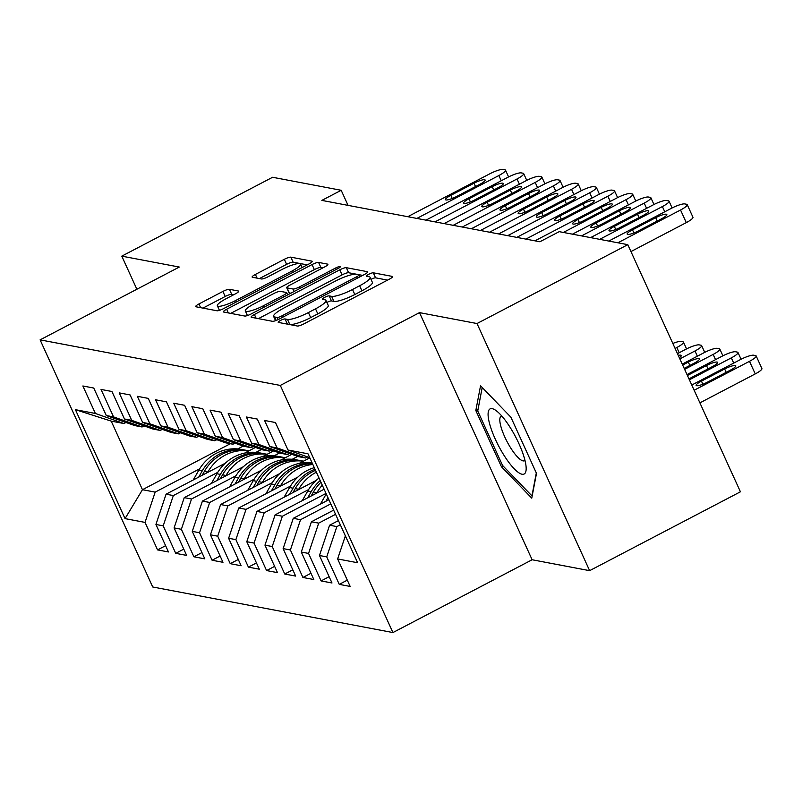 <?xml version="1.0" encoding="UTF-8"?>
<svg xmlns="http://www.w3.org/2000/svg" width="802" height="802" viewBox="0 0 802 802"><rect width="100%" height="100%" fill="white"/><g stroke="black" fill="none" stroke-linecap="round" stroke-linejoin="round"><path stroke-width="1.2" d="M280.479 320.459A3.88 0.762 -24.5 0 0 278.194 322.304A3.88 0.762 -24.5 0 0 278.414 322.424L297.362 326.023A5.544 1.083 -24.5 0 0 303.888 323.878L389.281 279.216A5.544 1.083 -24.5 0 0 392.549 276.58A5.544 1.083 -24.5 0 0 392.248 276.399L373.291 272.8A3.88 0.762 -24.5 0 0 368.73 274.304A3.88 0.762 -24.5 0 0 366.444 276.149A3.88 0.762 -24.5 0 0 366.654 276.279L369.11 276.74A17.754 3.479 -24.5 0 1 370.083 277.322A17.754 3.479 -24.5 0 1 359.627 285.763L352.519 289.492A17.754 3.479 -24.5 0 1 331.627 296.349L329.171 295.878A3.88 0.762 -24.5 0 0 324.609 297.382A3.88 0.762 -24.5 0 0 322.324 299.226A3.88 0.762 -24.5 0 0 322.534 299.357L324.98 299.818A17.754 3.479 -24.5 0 1 325.953 300.399A17.754 3.479 -24.5 0 1 315.507 308.84L308.399 312.559A17.754 3.479 -24.5 0 1 287.507 319.417L285.051 318.955A3.88 0.762 -24.5 0 0 280.479 320.459M371.025 279.347A3.88 0.762 -24.5 0 0 371.005 279.357A3.88 0.762 -24.5 0 1 375.597 277.843L373.291 272.8M370.083 277.322L372.379 282.364A17.754 3.479 -24.5 0 1 361.933 290.805L354.815 294.534A17.754 3.479 -24.5 0 1 333.923 301.392L331.477 300.92A3.88 0.762 -24.5 0 0 326.905 302.424A3.88 0.762 -24.5 0 0 326.885 302.434M229.412 289.291A5.544 1.083 -24.5 0 0 222.886 291.437L198.926 303.968A5.544 1.083 -24.5 0 0 195.668 306.605A5.544 1.083 -24.5 0 0 195.969 306.785L217.011 310.775A5.544 1.083 -24.5 0 0 223.547 308.64L308.94 263.978A5.544 1.083 -24.5 0 0 312.199 261.332A5.544 1.083 -24.5 0 0 311.898 261.151L290.855 257.161A5.544 1.083 -24.5 0 0 284.329 259.307L255.387 274.444A5.544 1.083 -24.5 0 0 252.119 277.081A5.544 1.083 -24.5 0 0 252.429 277.261L261.432 278.966A5.544 1.083 -24.5 0 0 267.958 276.82L282.314 269.322A14.837 2.907 -24.5 0 1 300.59 264.069A14.837 2.907 -24.5 0 1 291.848 271.126L235.638 300.529A14.837 2.907 -24.5 0 1 217.362 305.783A14.837 2.907 -24.5 0 1 226.094 298.725L235.457 293.823A5.544 1.083 -24.5 0 0 238.725 291.186A5.544 1.083 -24.5 0 0 238.425 291.006L229.412 289.291L231.718 294.334A5.544 1.083 -24.5 0 0 225.192 296.479L202.946 308.108M321.843 200.4L539.886 241.763L559.215 231.658L627.806 244.67L477.01 323.537L419.506 312.63L280.309 385.431L40.1 339.858L179.297 267.056L121.794 256.139L272.59 177.272L341.181 190.285L321.843 200.4M254.394 314.494A5.544 1.083 -24.5 0 0 251.136 317.131A5.544 1.083 -24.5 0 0 251.437 317.311L272.479 321.301A5.544 1.083 -24.5 0 0 279.006 319.166L364.409 274.495A5.544 1.083 -24.5 0 0 367.667 271.858A5.544 1.083 -24.5 0 0 367.366 271.678L346.324 267.688A5.544 1.083 -24.5 0 0 339.787 269.823L254.394 314.494L256.089 318.193M244.75 316.038L223.708 312.048A5.544 1.083 -24.5 0 1 223.397 311.868A5.544 1.083 -24.5 0 1 226.665 309.231L312.058 264.57A5.544 1.083 -24.5 0 1 318.584 262.424L327.597 264.129A5.544 1.083 -24.5 0 1 327.898 264.309A5.544 1.083 -24.5 0 1 324.63 266.956L290.003 285.061A5.544 1.083 -24.5 0 0 286.735 287.707A5.544 1.083 -24.5 0 0 287.036 287.888L293.011 289.021A5.544 1.083 -24.5 0 0 299.537 286.875L335.597 268.018A3.88 0.762 -24.5 0 1 340.379 266.645A3.88 0.762 -24.5 0 1 338.093 268.49L251.277 313.903A5.544 1.083 -24.5 0 1 244.75 316.038M280.309 385.431L392.93 632.557L152.721 586.984L40.1 339.858M347.306 580.157L339.256 584.367L350.163 586.432L337.632 558.944L357.622 562.743L307.978 453.802L287.988 450.012L275.467 422.524L264.56 420.459L277.091 447.937L269.823 446.564L257.292 419.075L246.394 417.01L258.916 444.498L251.648 443.115L239.126 415.626L228.219 413.561L240.75 441.05L233.482 439.666L220.951 412.178L210.054 410.113L222.575 437.601L215.307 436.218L202.786 408.729L191.879 406.664L204.41 434.153L197.142 432.769L184.61 405.291L173.713 403.216L186.234 430.704L178.976 429.321L166.445 401.842L155.548 399.767L168.069 427.255L160.801 425.882L148.28 398.393L137.373 396.318L149.904 423.807L142.636 422.433L130.104 394.945L119.207 392.88L131.728 420.358L124.46 418.985L111.939 391.496L101.032 389.431L113.563 416.91L106.295 415.536L93.764 388.048L82.867 385.983L95.388 413.471L123.919 423.526L111.197 421.11L142.455 489.701L155.177 492.117L199.598 468.879M339.256 584.367L326.735 556.879L319.467 555.495L329.602 525.21L338.424 520.608M329.131 576.708L321.091 580.919L331.988 582.984L319.467 555.495M321.091 580.919L308.559 553.43L301.291 552.047L311.437 521.771L333.652 510.142M310.965 573.26L302.915 577.47L313.823 579.535L301.291 552.047M302.915 577.47L290.394 549.982L283.126 548.608L293.261 518.323L328.89 499.686M292.79 569.811L284.75 574.021L295.657 576.087L283.126 548.608M284.75 574.021L272.229 546.533L264.961 545.159L275.096 514.874L324.118 489.23M274.625 566.372L266.585 570.573L277.482 572.638L264.961 545.159M266.585 570.573L254.054 543.084L246.785 541.711L256.931 511.425L316.098 480.478M256.45 562.924L248.409 567.124L259.317 569.199L246.785 541.711M248.409 567.124L235.888 539.636L228.62 538.262L238.755 507.977L297.933 477.03M238.284 559.475L230.244 563.676L241.141 565.751L228.62 538.262M230.244 563.676L217.713 536.197L210.445 534.814L220.59 504.528L279.768 473.581M220.109 556.027L212.069 560.227L222.976 562.302L210.445 534.814M212.069 560.227L199.548 532.749L192.28 531.365L202.415 501.08L261.592 470.132M201.944 552.578L193.904 556.788L204.801 558.854L192.28 531.365M193.904 556.788L181.372 529.3L174.104 527.917L184.249 497.631L243.427 466.684M183.778 549.129L175.728 553.34L186.635 555.405L174.104 527.917M175.728 553.34L163.207 525.851L155.939 524.468L166.074 494.182L225.252 463.235M165.603 545.681L157.563 549.891L168.46 551.956L155.939 524.468M157.563 549.891L145.032 522.403L125.052 518.613L75.408 409.672L95.388 413.471M144.119 425.912L142.084 426.975L134.816 425.601L106.295 415.536M113.563 416.91L142.084 426.975M237.743 448.93L243.227 446.062M230.364 443.727L142.455 489.701L125.052 518.613M145.032 522.403L155.177 492.117M162.285 429.361L160.26 430.423L152.992 429.04L124.46 418.985M131.728 420.358L160.26 430.423M244.62 453.11L255.477 447.426M166.074 494.182L173.342 495.566L217.773 472.328M255.918 452.378L261.392 449.511M163.207 525.851L173.342 495.566M180.46 432.809L178.425 433.872L171.157 432.489L142.636 422.433M149.904 423.807L178.425 433.872M262.785 456.559L273.652 450.874M184.249 497.631L191.518 499.014L235.938 475.776M274.083 455.827L279.567 452.96M181.372 529.3L191.518 499.014M198.625 436.258L196.6 437.321L189.332 435.937L160.801 425.882M168.069 427.255L196.6 437.321M280.951 460.007L291.818 454.323M202.415 501.08L209.683 502.463L254.104 479.225M292.249 459.275L297.732 456.408M199.548 532.749L209.683 502.463M216.791 439.707L214.766 440.769L207.497 439.386L178.976 429.321M186.234 430.704L214.766 440.769M299.126 463.456L309.823 457.852M220.59 504.528L227.858 505.912L272.279 482.674M310.424 462.724L311.727 462.042M217.713 536.197L227.858 505.912M234.966 443.155L232.931 444.218L225.673 442.834L197.142 432.769M204.41 434.153L232.931 444.218M238.755 507.977L246.024 509.36L290.444 486.122M235.888 539.636L246.024 509.36M253.131 446.604L251.106 447.656L243.838 446.283L215.307 436.218M222.575 437.601L251.106 447.656M256.931 511.425L264.199 512.799L308.62 489.571M254.054 543.084L264.199 512.799M271.307 450.042L269.272 451.105L262.003 449.732L233.482 439.666M240.75 441.05L269.272 451.105M275.096 514.874L282.364 516.247L326.033 493.41M272.229 546.533L282.364 516.247M289.472 453.491L287.447 454.554L280.179 453.18L251.648 443.115M258.916 444.498L287.447 454.554M293.261 518.323L300.529 519.696L330.795 503.867M290.394 549.982L300.529 519.696M307.647 456.94L305.612 458.002L298.344 456.629L269.823 446.564M277.091 447.937L305.612 458.002M311.437 521.771L318.705 523.145L335.557 514.333M308.559 553.43L318.705 523.145M287.988 450.012L309.742 457.681M329.602 525.21L336.87 526.593L340.329 524.789M326.735 556.879L336.87 526.593M121.794 256.139L136.871 289.241M419.506 312.63L532.127 559.756L589.63 570.663L477.01 323.537M589.63 570.663L740.426 491.796L627.806 244.67M532.127 559.756L392.93 632.557M348.058 205.372L341.181 190.285M125.944 422.464L123.919 423.526M111.197 421.11L75.408 409.672M337.632 558.944L345.371 535.846M501.43 466.724L531.766 498.142L536.498 473.37L510.884 417.18L480.548 385.752L475.817 410.524L501.43 466.724L502.984 465.902M286.775 324.018A3.88 0.762 -24.5 0 1 287.357 323.998L289.803 324.459A17.754 3.479 -24.5 0 0 310.695 317.602L308.399 312.559M325.953 300.399L328.259 305.442A17.754 3.479 -24.5 0 1 317.813 313.883L310.695 317.602M387.567 280.119L375.597 277.843M362.684 275.397L348.619 272.73A5.544 1.083 -24.5 0 0 342.093 274.875L258.414 318.635M277.161 317.462A3.88 0.762 -24.5 0 0 281.733 315.958L356.69 276.75A3.88 0.762 -24.5 0 0 358.975 274.906A3.88 0.762 -24.5 0 0 358.765 274.775L356.178 274.284A17.754 3.479 -24.5 0 0 335.286 281.151L284.048 307.948A17.754 3.479 -24.5 0 0 273.602 316.389A17.754 3.479 -24.5 0 0 274.575 316.97L277.161 317.462L278.134 319.597M230.685 313.371L314.354 269.612L312.058 264.57M322.915 267.848L320.88 267.467A5.544 1.083 -24.5 0 0 314.354 269.612M286.735 287.707L289.031 292.75A5.544 1.083 -24.5 0 0 289.342 292.93L290.835 293.211M254.064 303.858A14.837 2.907 -24.5 0 0 245.332 310.915A14.837 2.907 -24.5 0 0 263.607 305.672L283.407 295.316A5.544 1.083 -24.5 0 0 286.675 292.67A5.544 1.083 -24.5 0 0 286.374 292.489L280.399 291.357A5.544 1.083 -24.5 0 0 273.873 293.502L254.064 303.858M233.743 294.725L231.718 294.334M307.216 264.871L293.151 262.204A5.544 1.083 -24.5 0 0 286.625 264.349L259.407 278.585M478.042 409.361L475.817 410.524M699.905 402.865L755.243 373.912A11.308 2.216 155.5 0 0 761.9 368.539L756.156 355.928A11.308 2.216 -24.5 0 0 755.534 355.567L753.72 355.216A11.308 2.216 -24.5 0 0 740.416 359.587L691.775 385.03M756.156 355.928A11.308 2.216 -24.5 0 1 749.499 361.311L694.151 390.253M724.657 369L701.449 381.13A9.043 1.774 -24.5 0 0 696.136 385.431A9.043 1.774 -24.5 0 0 707.264 382.233L730.472 370.103A9.043 1.774 -24.5 0 0 735.785 365.802A9.043 1.774 -24.5 0 0 724.657 369L726.181 372.339M608.798 241.061L671.464 208.289A11.308 2.216 -24.5 0 1 684.768 203.919L686.582 204.259A11.308 2.216 -24.5 0 1 687.204 204.63A11.308 2.216 -24.5 0 1 680.547 210.004L617.881 242.785M630.953 251.567L686.291 222.615L680.547 210.004M655.705 217.693A9.043 1.774 155.5 0 1 666.833 214.495A9.043 1.774 155.5 0 1 661.52 218.796L638.312 230.936A9.043 1.774 155.5 0 1 627.184 234.134A9.043 1.774 155.5 0 1 632.497 229.833L655.705 217.693L657.229 221.041M687.204 204.63L692.948 217.242A11.308 2.216 155.5 0 1 686.291 222.615M687.003 374.574L722.251 356.138A11.308 2.216 -24.5 0 1 735.544 351.767L737.369 352.118A11.308 2.216 -24.5 0 1 737.98 352.489A11.308 2.216 -24.5 0 1 731.334 357.862L689.389 379.797M688.958 378.855A9.043 1.774 -24.5 0 0 689.098 378.785L712.296 366.654A9.043 1.774 -24.5 0 0 717.62 362.354A9.043 1.774 -24.5 0 0 706.482 365.552L687.434 375.506M682.241 364.108L704.076 352.69A11.308 2.216 -24.5 0 1 717.379 348.329L719.193 348.669A11.308 2.216 -24.5 0 1 719.815 349.04A11.308 2.216 -24.5 0 1 713.158 354.414L684.627 369.341M684.196 368.399L694.131 363.206A9.043 1.774 -24.5 0 0 699.444 358.905A9.043 1.774 -24.5 0 0 688.317 362.103L682.672 365.05M590.623 237.613L653.299 204.841A11.308 2.216 -24.5 0 1 666.592 200.47L668.417 200.811A11.308 2.216 -24.5 0 1 669.028 201.182A11.308 2.216 -24.5 0 1 662.382 206.565L599.706 239.337M637.53 214.244A9.043 1.774 155.5 0 1 648.668 211.046A9.043 1.774 155.5 0 1 643.344 215.347L620.146 227.487A9.043 1.774 155.5 0 1 609.009 230.685A9.043 1.774 155.5 0 1 614.332 226.385L637.53 214.244L639.054 217.593M572.458 234.164L635.124 201.392A11.308 2.216 -24.5 0 1 648.427 197.021L650.242 197.372A11.308 2.216 -24.5 0 1 650.863 197.733A11.308 2.216 -24.5 0 1 644.207 203.117L581.54 235.888M619.365 210.796A9.043 1.774 155.5 0 1 630.492 207.598A9.043 1.774 155.5 0 1 625.179 211.908L601.971 224.039A9.043 1.774 155.5 0 1 590.843 227.237A9.043 1.774 155.5 0 1 596.157 222.936L619.365 210.796L620.888 214.144M504.368 455.897A36.742 9.624 -117.6 0 0 526.162 468.077A36.742 9.624 -117.6 0 0 509.882 426.995A36.742 9.624 -117.6 0 0 496.107 410.614A36.742 9.624 -117.6 0 0 488.608 419.426A36.742 9.624 -117.6 0 0 504.368 455.897M501.751 415.977A25.153 6.586 -117.6 0 0 501.19 416.168A25.153 6.586 -117.6 0 0 510.954 448.348A25.153 6.586 -117.6 0 0 524.498 460.739A25.153 6.586 -117.6 0 0 524.969 460.378M536.317 472.969L531.937 495.897L502.543 465.441L477.731 410.995L482.213 387.476M677.479 353.652L685.91 349.241A11.308 2.216 -24.5 0 1 699.204 344.88L701.028 345.221A11.308 2.216 -24.5 0 1 701.64 345.592A11.308 2.216 -24.5 0 1 694.993 350.965L679.855 358.885M320.429 504.107L325.943 494.443A43.238 40.862 -79.3 0 1 326.254 493.902M327.948 497.631L325.883 501.26M679.334 357.732A9.043 1.774 -24.5 0 0 681.279 355.456A9.043 1.774 -24.5 0 0 678.281 355.426M672.828 343.457A11.308 2.216 -24.5 0 1 681.038 341.431L682.853 341.772A11.308 2.216 -24.5 0 1 683.474 342.143A11.308 2.216 -24.5 0 1 676.818 347.517L675.094 348.429M316.6 493.16L316.85 492.719A43.238 40.862 -79.3 0 1 322.274 485.17M302.264 500.669L307.767 490.994A43.238 40.862 -79.3 0 1 319.016 478.012M311.156 496.017L313.402 492.067A43.238 40.862 -79.3 0 1 320.96 482.283M320.178 480.568A43.238 40.862 100.7 0 0 311.226 491.646L307.707 497.811M534.954 240.831L616.959 197.944A11.308 2.216 -24.5 0 1 630.252 193.573L632.076 193.924A11.308 2.216 -24.5 0 1 632.698 194.285A11.308 2.216 -24.5 0 1 626.041 199.668L563.375 232.44M601.189 207.357A9.043 1.774 155.5 0 1 612.327 204.159A9.043 1.774 155.5 0 1 607.004 208.46L583.806 220.59A9.043 1.774 155.5 0 1 572.668 223.788A9.043 1.774 155.5 0 1 577.991 219.487L601.189 207.357L602.713 210.695M516.779 237.382L598.783 194.495A11.308 2.216 -24.5 0 1 612.086 190.124L613.901 190.475A11.308 2.216 -24.5 0 1 614.522 190.846A11.308 2.216 -24.5 0 1 607.876 196.219L525.871 239.106M583.024 203.909A9.043 1.774 155.5 0 1 594.162 200.711A9.043 1.774 155.5 0 1 588.838 205.011L565.641 217.141A9.043 1.774 155.5 0 1 554.503 220.339A9.043 1.774 155.5 0 1 559.826 216.039L583.024 203.909L584.548 207.257M298.434 489.711L298.685 489.27A43.238 40.862 -79.3 0 1 316.359 472.198M284.088 497.22L289.602 487.546A43.238 40.862 -79.3 0 1 314.294 467.656M292.981 492.568L295.236 488.618A43.238 40.862 -79.3 0 1 315.507 470.323M315.006 469.23A43.238 40.862 100.7 0 0 293.051 488.197L289.542 494.363M498.613 233.933L580.618 191.046A11.308 2.216 -24.5 0 1 593.921 186.686L595.736 187.026A11.308 2.216 -24.5 0 1 596.357 187.397A11.308 2.216 -24.5 0 1 589.701 192.771L507.696 235.658M564.849 200.46A9.043 1.774 155.5 0 1 575.986 197.262A9.043 1.774 155.5 0 1 570.663 201.563L547.465 213.693A9.043 1.774 155.5 0 1 536.327 216.891A9.043 1.774 155.5 0 1 541.651 212.59L564.849 200.46L566.372 203.808M280.259 486.273L280.52 485.822A43.238 40.862 -79.3 0 1 312.84 464.478M265.923 493.771L271.427 484.097A43.238 40.862 -79.3 0 1 312.118 462.904M274.815 489.12L277.061 485.17A43.238 40.862 -79.3 0 1 312.469 463.666M312.299 463.285A43.238 40.862 100.7 0 0 274.885 484.759L271.367 490.914M480.438 230.485L562.443 187.598A11.308 2.216 -24.5 0 1 575.746 183.237L577.56 183.578A11.308 2.216 -24.5 0 1 578.182 183.949A11.308 2.216 -24.5 0 1 571.535 189.322L489.531 232.209M546.683 197.011A9.043 1.774 155.5 0 1 557.821 193.813A9.043 1.774 155.5 0 1 552.498 198.114L529.3 210.244A9.043 1.774 155.5 0 1 518.162 213.442A9.043 1.774 155.5 0 1 523.485 209.142L546.683 197.011L548.207 200.36M262.094 482.824L262.344 482.373A43.238 40.862 -79.3 0 1 303.387 461.22M247.748 490.323L253.262 480.649A43.238 40.862 -79.3 0 1 296.299 459.827L299.758 460.478A43.238 40.862 100.7 0 0 256.71 481.31L253.201 487.476M256.64 485.671L258.896 481.721A43.238 40.862 -79.3 0 1 301.933 460.889L303.467 461.18M300.84 460.699A43.238 40.862 100.7 0 0 299.758 460.478M462.273 227.046L544.277 184.149A11.308 2.216 -24.5 0 1 557.58 179.788L559.395 180.129A11.308 2.216 -24.5 0 1 560.017 180.5A11.308 2.216 -24.5 0 1 553.36 185.874L471.355 228.76M528.508 193.563A9.043 1.774 155.5 0 1 539.646 190.365A9.043 1.774 155.5 0 1 534.322 194.665L511.125 206.796A9.043 1.774 155.5 0 1 499.987 209.994A9.043 1.774 155.5 0 1 505.31 205.693L528.508 193.563L530.042 196.911M243.918 479.375L244.179 478.924A43.238 40.862 -79.3 0 1 285.221 457.772M229.583 486.874L235.086 477.2A43.238 40.862 -79.3 0 1 278.134 456.378L281.582 457.03A43.238 40.862 100.7 0 0 238.545 477.862L235.026 484.027M238.475 482.223L240.72 478.273A43.238 40.862 -79.3 0 1 283.768 457.441L285.291 457.731M282.675 457.25A43.238 40.862 100.7 0 0 281.582 457.03M444.107 223.598L526.102 180.701A11.308 2.216 -24.5 0 1 539.405 176.34L541.22 176.681A11.308 2.216 -24.5 0 1 541.841 177.052A11.308 2.216 -24.5 0 1 535.195 182.425L453.19 225.322M510.343 190.114A9.043 1.774 155.5 0 1 521.48 186.916A9.043 1.774 155.5 0 1 516.157 191.217L492.959 203.357A9.043 1.774 155.5 0 1 481.822 206.555A9.043 1.774 155.5 0 1 487.145 202.244L510.343 190.114L511.866 193.462M225.753 475.927L226.004 475.486A43.238 40.862 -79.3 0 1 267.046 454.323M211.407 483.426L216.921 473.761A43.238 40.862 -79.3 0 1 259.968 452.929L263.417 453.581A43.238 40.862 100.7 0 0 220.37 474.413L216.861 480.578M220.299 478.774L222.555 474.824A43.238 40.862 -79.3 0 1 265.592 454.002L267.126 454.283M264.5 453.802A43.238 40.862 100.7 0 0 263.417 453.581M425.932 220.149L507.937 177.262A11.308 2.216 -24.5 0 1 521.24 172.891L523.054 173.232A11.308 2.216 -24.5 0 1 523.676 173.603A11.308 2.216 -24.5 0 1 517.019 178.976L435.015 221.873M492.177 186.665A9.043 1.774 155.5 0 1 503.305 183.468A9.043 1.774 155.5 0 1 497.992 187.768L474.784 199.909A9.043 1.774 155.5 0 1 463.646 203.106A9.043 1.774 155.5 0 1 468.969 198.806L492.177 186.665L493.701 190.014M207.578 472.478L207.838 472.037A43.238 40.862 -79.3 0 1 248.881 450.884M193.242 479.977L198.756 470.313A43.238 40.862 -79.3 0 1 241.793 449.481L245.242 450.133A43.238 40.862 100.7 0 0 202.204 470.964L198.695 477.13M202.134 475.325L204.38 471.375A43.238 40.862 -79.3 0 1 247.427 450.554L248.951 450.844M246.334 450.363A43.238 40.862 100.7 0 0 245.242 450.133M407.767 216.7L489.771 173.813A11.308 2.216 -24.5 0 1 503.065 169.443L504.889 169.783A11.308 2.216 -24.5 0 1 505.501 170.154A11.308 2.216 -24.5 0 1 498.854 175.538L416.85 218.425M474.002 183.217A9.043 1.774 155.5 0 1 485.14 180.019A9.043 1.774 155.5 0 1 479.817 184.32L456.619 196.46A9.043 1.774 155.5 0 1 445.481 199.658A9.043 1.774 155.5 0 1 450.804 195.357L474.002 183.217L475.526 186.565M289.803 324.459L287.507 319.417M317.813 313.883L315.507 308.84M331.477 300.92L329.171 295.878M333.923 301.392L331.627 296.349M354.815 294.534L352.519 289.492M361.933 290.805L359.627 285.763M392.489 276.931L392.248 276.399M287.357 323.998L285.051 318.955M342.093 274.875L339.787 269.823M348.619 272.73L346.324 267.688M367.607 272.209L367.366 271.678M282.384 317.392L281.733 315.958M357.341 278.194L356.69 276.75M276.159 320.449L274.575 316.97M228.349 312.93L226.665 309.231M320.88 267.467L318.584 262.424M327.838 264.66L327.597 264.129M289.342 292.93L287.036 287.888M294.133 291.477L293.011 289.021M300.199 288.309L299.537 286.875M336.249 269.452L335.597 268.018M264.259 307.106L263.607 305.672M284.068 296.75L283.407 295.316M238.665 291.527L238.425 291.006M236.289 301.973L235.638 300.529M292.509 272.57L291.848 271.126M257.071 278.144L255.387 274.444M286.625 264.349L284.329 259.307M293.151 262.204L290.855 257.161M312.138 261.683L311.898 261.151M200.62 307.667L198.926 303.968M225.192 296.479L222.886 291.437M749.499 361.311L755.243 373.912M702.873 384.238L701.449 381.13M632.497 229.833L633.921 232.941M731.334 357.862L733.72 363.095M708.006 368.9L706.482 365.552M713.158 354.414L715.544 359.647M689.84 365.451L688.317 362.103M664.768 211.788L662.382 206.565M614.332 226.385L615.746 229.492M646.592 208.34L644.207 203.117M596.157 222.936L597.58 226.044M694.993 350.965L697.379 356.198M325.943 494.443L326.554 494.553M676.818 347.517L679.204 352.75M313.402 492.067L316.85 492.719M307.767 490.994L311.226 491.646M628.427 204.891L626.041 199.668M577.991 219.487L579.405 222.595M610.252 201.452L607.876 196.219M559.826 216.039L561.24 219.146M295.236 488.618L298.685 489.27M289.602 487.546L293.051 488.197M592.087 198.004L589.701 192.771M541.651 212.59L543.064 215.698M277.061 485.17L280.52 485.822M271.427 484.097L274.885 484.759M573.911 194.555L571.535 189.322M523.485 209.142L524.899 212.249M258.896 481.721L262.344 482.373M253.262 480.649L256.71 481.31M555.746 191.107L553.36 185.874M505.31 205.693L506.734 208.801M240.72 478.273L244.179 478.924M235.086 477.2L238.545 477.862M537.571 187.658L535.195 182.425M487.145 202.244L488.558 205.352M222.555 474.824L226.004 475.486M216.921 473.761L220.37 474.413M519.405 184.209L517.019 178.976M468.969 198.806L470.393 201.914M204.38 471.375L207.838 472.037M198.756 470.313L202.204 470.964M501.24 180.761L498.854 175.538M450.804 195.357L452.218 198.465M359.867 276.87L358.975 274.906M275.557 320.67L273.602 316.389M247.437 315.547L245.332 310.915M287.677 294.865L286.675 292.67M219.447 310.364L217.362 305.783M302.153 267.517L300.59 264.069M737.98 352.489L741.068 359.246M719.815 349.04L722.903 355.807M672.116 207.949L669.028 201.182M653.951 204.5L650.863 197.733M701.64 345.592L704.727 352.359M683.474 342.143L686.562 348.91M635.775 201.051L632.698 194.285M617.61 197.603L614.522 190.846M599.435 194.164L596.357 187.397M581.27 190.716L578.182 183.949M563.094 187.267L560.017 180.5M544.929 183.818L541.841 177.052M526.754 180.37L523.676 173.603M508.588 176.921L505.501 170.154"/></g></svg>
